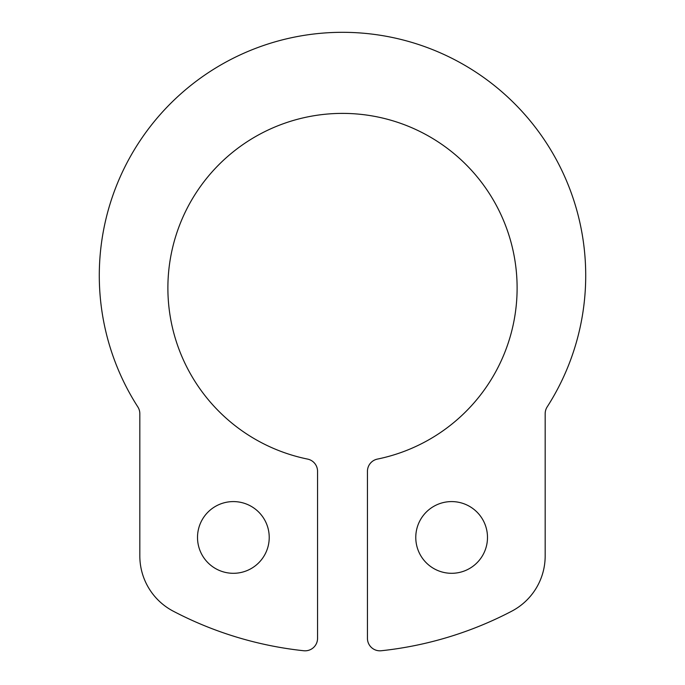 <?xml version="1.0" encoding="UTF-8"?>
<svg xmlns="http://www.w3.org/2000/svg" width="685" height="685" viewBox="0 0 685 685"><rect width="100%" height="100%" fill="white"/><g stroke="black" fill="none" stroke-linecap="round" stroke-linejoin="round"><path stroke-width="1.03" d="M233.371 573.302A35.86 35.86 0 0 0 264.419 519.513A35.86 35.86 0 0 0 202.315 519.513A35.86 35.86 0 0 0 233.371 573.302M139.826 413.68L139.826 555.937A62.361 62.361 0 0 0 173.254 611.183A364.814 364.814 0 0 0 303.763 650.75A12.476 12.476 0 0 0 317.557 638.351L317.557 471.306A12.476 12.476 0 0 0 307.582 459.087A174.606 174.606 0 0 1 197.477 190.755A174.606 174.606 0 0 1 487.523 190.755A174.606 174.606 0 0 1 377.418 459.087A12.476 12.476 0 0 0 367.443 471.306L367.443 638.351A12.476 12.476 0 0 0 381.237 650.75A364.814 364.814 0 0 0 511.746 611.183A62.361 62.361 0 0 0 545.174 555.937L545.174 413.68A12.476 12.476 0 0 1 547.152 406.941A243.209 243.209 0 0 0 183.255 91.704A243.209 243.209 0 0 0 137.848 406.941A12.476 12.476 0 0 1 139.826 413.68M451.629 573.302A35.86 35.86 0 0 0 482.685 519.513A35.86 35.86 0 0 0 420.581 519.513A35.86 35.86 0 0 0 451.629 573.302"/></g></svg>
